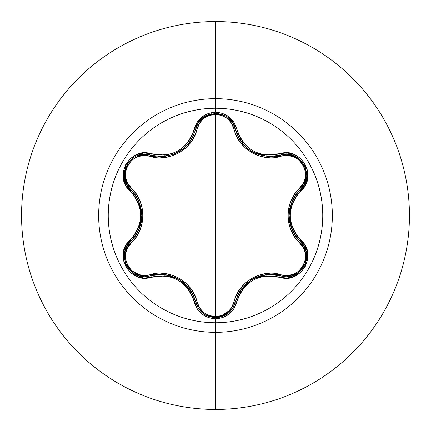 <?xml version="1.0" encoding="UTF-8"?>
<svg xmlns="http://www.w3.org/2000/svg" width="431" height="431" viewBox="0 0 431 431"><rect width="100%" height="100%" fill="white"/><g stroke="black" fill="none" stroke-linecap="round" stroke-linejoin="round"><path stroke-width="0.65" d="M219.357 317.286L228.322 313.138L232.821 308.09L235.396 301.942A1.552 0.361 13.4 0 1 236.813 301.91C244.016 281.416 258.304 273.168 279.676 277.16C300.455 285.036 318.191 254.338 300.951 240.272C286.771 223.77 286.771 207.257 300.951 190.728C318.175 176.694 300.493 145.964 279.676 153.84C258.325 157.848 244.038 149.6 236.813 129.09C233.704 118.617 226.604 112.992 215.5 112.205L215.5 108.246A107.254 107.254 0 0 1 322.754 215.5A107.254 107.254 0 0 1 215.5 322.754A107.254 107.254 0 0 1 108.246 215.5A107.254 107.254 0 0 1 215.5 108.246L215.5 112.205L208.238 113.455L201.837 117.027L197.005 122.458L192.01 135.582L188.498 141.546L183.838 146.685L178.159 150.807L171.759 153.662L164.96 155.138L143.949 152.973L136.627 154.6L130.351 158.543L125.814 164.254L123.428 171.048L123.374 178.218L125.658 185.05L134.494 195.906L137.893 201.923L140.01 208.518L140.743 215.489L140.016 222.45L137.898 229.066L134.499 235.089L125.54 246.182L123.293 253.336L123.584 260.75L126.261 267.522L130.959 272.985L137.144 276.61L144.207 278.038L164.954 275.862L171.737 277.327L178.143 280.182L183.816 284.298L188.492 289.449L192.005 295.413L197.123 308.731L202.193 314.258L208.749 317.722L215.5 318.795L215.5 322.754A107.254 107.254 0 0 1 108.246 215.5A107.254 107.254 0 0 1 215.5 108.246L215.5 98.661A116.839 116.839 0 0 1 332.339 215.5A116.839 116.839 0 0 1 215.5 332.339L215.5 409.45A193.95 193.95 0 0 0 409.45 215.5A193.95 193.95 0 0 0 215.5 21.55L215.5 98.661A116.839 116.839 0 0 0 98.661 215.5A116.839 116.839 0 0 0 215.5 332.339L215.5 322.754L215.5 332.339A116.839 116.839 0 0 0 332.339 215.5A116.839 116.839 0 0 0 215.5 98.661L215.5 108.246A107.254 107.254 0 0 1 322.754 215.5A107.254 107.254 0 0 1 215.5 322.754L215.5 318.795C226.598 318.013 233.704 312.383 236.813 301.91A1.552 0.361 -166.6 0 0 235.396 301.942L232.799 308.122L228.285 313.17L215.522 317.647L205.905 315.244L209.601 316.769M185.303 146.928L183.121 148.814L172.61 154.605L160.849 156.598L150.586 155.09A1.552 0.485 -73.3 0 0 149.746 156.221L164.631 157.52L172.098 155.882L179.21 152.709L185.513 148.156L190.701 142.489L194.58 135.97L199.434 123.239L203.604 118.563L209.164 115.465L215.5 114.377L215.5 316.623L209.17 315.535L203.604 312.437L199.429 307.756L194.596 295.057L190.723 288.544L185.572 282.892L179.269 278.324L172.168 275.14L164.669 273.486L143.631 275.544L137.5 274.272L132.037 271.007L127.926 266.067L125.685 260.038L125.577 253.66L127.533 247.696L136.104 237.152L139.795 230.547L142.106 223.269L142.909 215.532L142.122 207.807L139.811 200.485L136.121 193.875L127.533 183.304L125.577 177.356L125.68 170.994L127.91 164.96L132.015 160.014L137.484 156.733L143.631 155.456L149.746 156.221A1.552 0.485 106.7 0 1 150.586 155.09L160.849 156.598C178.897 155.332 190.497 146.163 195.642 129.079A1.552 0.485 -166.7 0 1 197.042 128.917A1.552 0.485 13.3 0 0 195.642 129.074L198.238 122.894L202.753 117.835L215.522 113.353L224.815 115.589M237.729 135.792L238.176 136.724M238.208 136.783L239.862 139.736M239.884 139.773L241.058 141.53M245.675 146.82L247.814 148.679M247.927 148.77L249.145 149.702M251.58 151.324L252.787 152.024M255.481 153.382L260.227 155.128M270.054 156.539L280.479 155.025M260.098 155.09L258.455 154.562M248.735 149.395L245.724 146.869M241.091 141.573L239.97 139.913L235.396 129.058L236.005 131.299M306.155 251.742L303.947 246.16L300.272 241.511L303.968 246.198L306.172 251.806L305.277 263.842L297.702 273.302L292.213 275.921L286.259 276.81L292.202 275.921L297.702 273.302L305.293 263.799M305.385 263.551L306.161 251.779M126.682 246.753L130.69 241.489A1.552 0.485 -133.4 0 0 131.25 242.782C116.408 254.743 132.01 281.68 149.746 274.779A1.552 0.485 -106.7 0 0 150.581 275.91L144.374 276.767M215.5 21.55A193.95 193.95 0 0 1 409.45 215.5A193.95 193.95 0 0 1 215.5 409.45A193.95 193.95 0 0 1 21.55 215.5A193.95 193.95 0 0 1 215.5 21.55A193.95 193.95 0 0 0 21.55 215.5A193.95 193.95 0 0 0 215.5 409.45L215.5 332.339A116.839 116.839 0 0 1 98.661 215.5A116.839 116.839 0 0 1 215.5 98.661L215.5 21.55M306.899 262.689L302.029 271.115M127.005 184.845L130.69 189.511A1.552 0.485 133.4 0 1 131.25 188.218C146.626 201.433 146.562 229.653 131.25 242.782A1.552 0.485 46.6 0 1 130.69 241.489A1.552 0.361 -133.4 0 0 130.011 240.25C112.803 254.301 130.518 285.01 151.319 277.117A1.552 0.361 -106.7 0 0 150.586 275.91A1.552 0.485 73.3 0 1 149.746 274.779C168.898 268.039 193.347 282.235 197.042 302.083C199.65 311.01 205.802 315.858 215.5 316.623C225.203 315.88 231.372 311.037 234.001 302.104C237.756 282.181 262.226 268.125 281.249 274.822C299.028 281.696 314.555 254.716 299.712 242.804C284.304 229.588 284.368 201.32 299.712 188.196C314.565 176.252 298.995 149.293 281.249 156.178C262.118 162.886 237.713 148.717 234.001 128.896C231.377 119.963 225.208 115.125 215.5 114.377L221.841 115.454L227.417 118.541L231.603 123.223L236.447 135.916L240.32 142.413L245.471 148.059L251.763 152.617L258.853 155.801L266.347 157.46L287.364 155.419L293.495 156.695L298.952 159.966L303.063 164.911L305.293 170.945L305.401 177.319L303.435 183.283L294.852 193.826L291.146 200.431L288.829 207.72L288.027 215.468L288.813 223.204L291.13 230.531L294.831 237.147L303.435 247.717L305.396 253.665L305.299 260.028L303.079 266.062L298.974 271.013L293.511 274.299L287.369 275.581L266.385 273.534L258.923 275.177L251.823 278.345L245.525 282.892L240.342 288.554L236.463 295.057L231.598 307.782L227.417 312.459L221.846 315.546L215.5 316.623L215.5 114.377C205.808 115.142 199.655 119.99 197.042 128.917C193.303 148.867 168.785 162.945 149.746 156.221C131.978 149.331 116.418 176.295 131.25 188.218A1.552 0.485 -46.6 0 0 130.69 189.511L130.636 189.462M143.571 276.734L129.106 269.515M127.113 266.703L125.604 263.546M124.554 253.078L125.739 248.773M198.19 308.036L195.642 301.921A1.552 0.485 166.7 0 0 197.042 302.083A1.552 0.485 -13.3 0 1 195.642 301.926L195.308 300.622M191.773 292.213L183.778 282.72M172.319 276.293L165.816 274.746M234.001 302.104A1.552 0.485 -166.6 0 0 235.396 301.942A1.552 0.485 13.4 0 1 234.001 302.104M233.548 306.829L232.832 308.068M232.53 308.537L218.878 317.372M215.473 317.647L212.014 317.345M202.645 313.078L199.267 309.598M305.439 263.411L297.859 273.195L286.259 276.81L280.414 275.953A1.552 0.485 106.6 0 0 281.249 274.822A1.552 0.485 -73.4 0 1 280.414 275.953C258.007 271.832 243.003 280.495 235.396 301.942L237.75 295.165L241.452 288.932L252.297 279.25L266.105 274.692L259.128 276.206M252.297 279.25L251.365 279.811M247.944 282.219L239.399 292.024M299.712 242.804A1.552 0.485 133.3 0 0 300.272 241.511A1.552 0.485 -46.7 0 1 299.712 242.804M300.364 241.597L304.243 246.683M304.442 247.065L306.382 259.904M306.36 260.022L305.45 263.384M304.022 184.716L300.272 189.489A1.552 0.485 46.7 0 0 299.712 188.196A1.552 0.485 -133.3 0 1 300.272 189.484L299.313 190.427M293.797 197.689L289.578 209.358M289.74 222.498L291.652 228.904M281.249 156.178A1.552 0.485 73.4 0 0 280.414 155.047A1.552 0.485 -106.6 0 1 281.249 156.178M285.376 154.212L287.003 154.206M287.499 154.228L293.592 155.553M293.613 155.564L301.975 161.571M304.033 164.55L305.38 167.433M306.446 177.739L305.38 181.812M234.001 128.896A1.552 0.485 166.6 0 1 235.396 129.058A1.552 0.485 -13.4 0 0 234.001 128.896M236.748 133.454L236.985 134.063M237.745 135.83L244.388 145.549M246.236 147.343L246.958 147.968M249.053 149.632L251.903 151.518M252.593 151.917L267.425 156.437M198.896 121.914L202.656 117.911M202.678 117.9L211.95 113.665M215.667 113.353L218.813 113.617M235.288 128.616L235.396 129.058C240.573 146.136 252.167 155.295 270.183 156.545L287.068 154.206L293.705 155.596L303.963 164.426L306.662 173.591M163.823 156.475L169.609 155.51M171.872 154.853L172.815 154.535M176.166 153.15L177.804 152.321M179.538 151.324L180.621 150.635M181.796 149.821L189.505 142.225M191.224 139.709L191.59 139.1M127.484 185.632L126.655 184.204L124.532 177.793L124.634 170.94L125.523 167.664M126.439 183.784L124.537 177.847M124.537 177.82L125.556 167.578M127.113 164.303L128.934 161.695M143.97 154.244L137.338 155.613L141.384 154.503M144.579 154.233L150.586 155.09A1.552 0.361 -73.3 0 0 151.319 153.883A1.552 0.361 106.7 0 1 150.586 155.09L143.938 154.244L137.306 155.623M228.285 117.83L232.799 122.878L235.396 129.058A1.552 0.361 -13.4 0 0 236.813 129.09L233.909 122.248L228.834 116.731L222.272 113.272L215.5 112.205C204.413 113.008 197.323 118.644 194.23 129.111C187.027 149.643 172.723 157.902 151.319 153.883C130.555 145.985 112.787 176.662 130.011 190.75A1.552 0.361 -46.6 0 0 130.69 189.511L135.382 194.936L138.933 201.261L141.891 215.489L138.938 229.728L141.109 222.929M141.891 215.489L141.874 214.401M141.503 210.236L137.279 197.937M133.292 273.276L138.782 275.888L144.719 276.767L138.76 275.883L133.276 273.259L125.701 263.804L124.29 256.375L124.591 259.823M124.807 251.774L127 246.171L130.69 241.489L127.021 246.139M126.951 246.257L126.703 246.704M126.531 247.038L124.818 251.726M124.785 251.876L124.564 253.013M125.653 263.67L126.617 265.808M128.583 268.874L130.927 271.411M131.692 272.08L133.179 273.2M191.579 291.879L189.672 288.996M184.775 283.587L181.79 281.174M164.798 274.622L161.345 274.407M202.753 313.165L198.238 308.106L195.642 301.921C188.013 280.425 172.993 271.751 150.586 275.91L157.638 274.547L164.901 274.633L178.72 279.186L189.586 288.883L193.293 295.133L198.217 308.073L202.71 313.132M212.731 317.453L215.522 317.647C205.167 316.904 198.54 311.661 195.642 301.921A1.552 0.361 166.7 0 0 194.23 301.889A1.552 0.361 -13.3 0 1 195.642 301.921M266.105 274.692L273.362 274.601L280.263 275.91M273.464 274.612L266.25 274.676M258.912 276.282L255.545 277.591M241.392 289.007L239.464 291.916M300.272 241.511L295.569 236.086L292.013 229.755L289.045 215.511L292.008 201.25L295.564 194.92L300.272 189.489C285.467 206.842 285.467 224.185 300.272 241.511A1.552 0.361 -46.7 0 1 300.951 240.272A1.552 0.361 133.3 0 0 300.272 241.511C313.86 252.69 304.027 277.914 286.259 276.81L280.414 275.953A1.552 0.361 106.6 0 0 279.676 277.16A1.552 0.361 -73.4 0 1 280.414 275.953M293.608 198.028L292.067 201.121M289.826 208.065L289.233 211.858M292.051 229.847L293.592 232.945M306.452 177.717L304.329 184.15L300.272 189.489A1.552 0.361 46.7 0 0 300.951 190.728A1.552 0.361 -133.3 0 1 300.272 189.489C316.273 176.403 299.787 147.752 280.414 155.047L270.183 156.545L280.414 155.047A1.552 0.361 -106.6 0 1 279.676 153.84A1.552 0.361 73.4 0 0 280.414 155.047L286.297 154.19M304.313 184.182L306.446 177.755M306.689 174.614L306.344 170.891M305.455 167.637L304.006 164.507M301.915 161.496L299.523 159.087L293.64 155.575L287.008 154.206M232.821 122.91L228.311 117.852M225.639 116.036L222.315 114.517M218.765 113.612L215.629 113.353M211.993 113.66L208.685 114.533L202.699 117.879L198.212 122.932M197.834 123.557L195.642 129.079C198.993 108.65 232.05 108.66 235.396 129.058A1.552 0.361 166.6 0 0 236.813 129.09L239.038 135.555L242.551 141.508L247.222 146.653L252.889 150.758L259.29 153.614L266.062 155.079L286.793 152.919L293.85 154.357L300.035 157.988L304.722 163.457L307.4 170.234L307.68 177.642L305.428 184.797L296.453 195.889L293.048 201.913L290.92 208.539L290.198 215.511L290.925 222.488L293.048 229.093L296.458 235.116L305.31 245.972L307.599 252.803L307.551 259.974L305.17 266.767L300.644 272.478L294.373 276.433L287.051 278.065L266.051 275.921L259.263 277.397L252.873 280.247L247.2 284.363L242.545 289.497L239.033 295.45L234.028 308.564L229.184 313.994L222.768 317.561L215.5 318.795C204.413 317.992 197.323 312.351 194.23 301.889C187.006 281.346 172.702 273.087 151.319 277.117A1.552 0.361 73.3 0 0 150.586 275.91L144.719 276.767C126.929 277.866 117.14 252.652 130.69 241.489L130.803 241.382M171.651 154.928L172.578 154.621M172.605 154.61L174.862 153.738M179.77 151.179L180.384 150.791M183.186 148.765L185.335 146.901M190.249 141.19L191.655 138.987M193.088 136.298L193.293 135.867M191.078 139.935L190.227 141.228M138.938 229.728L135.388 236.059L130.69 241.489C145.457 224.147 145.457 206.821 130.69 189.511L126.633 184.166L124.521 177.723L127.037 164.426L133.626 157.504M134.499 156.97L131.444 159.131M129.074 161.528L127.086 164.346M135.329 236.145L138.879 229.863M141.158 222.708L141.707 219.137M138.895 201.169L137.338 198.044M235.396 301.942C232.492 311.672 225.866 316.909 215.522 317.647M194.23 129.111A1.552 0.361 13.3 0 0 195.642 129.079A1.552 0.361 -166.7 0 1 194.23 129.111M130.69 241.489A1.552 0.361 46.6 0 0 130.011 240.25C144.159 223.737 144.159 207.236 130.011 190.75A1.552 0.361 133.4 0 0 130.69 189.511C114.689 176.381 131.256 147.774 150.586 155.09"/></g></svg>
